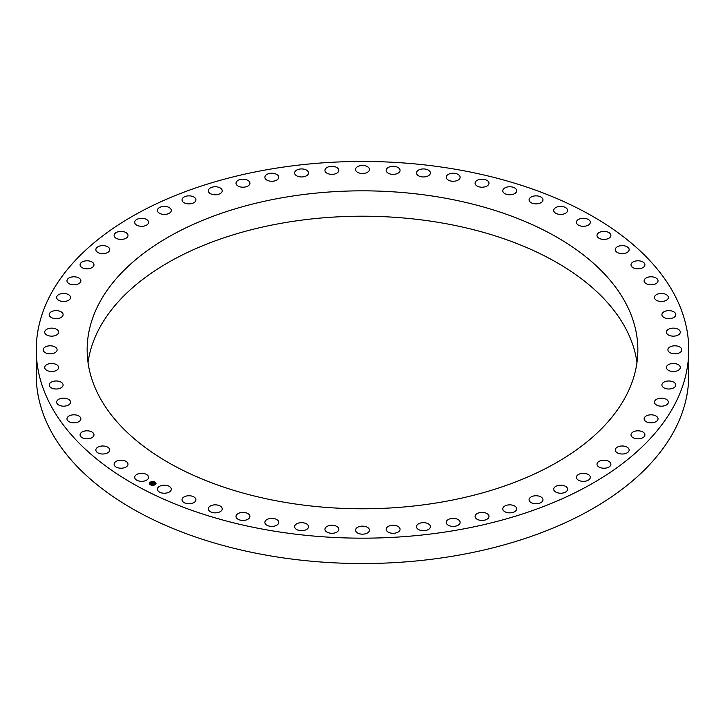 <?xml version="1.0" encoding="UTF-8"?>
<svg xmlns="http://www.w3.org/2000/svg" width="725" height="725" viewBox="0 0 725 725"><rect width="100%" height="100%" fill="white"/><g stroke="black" fill="none" stroke-linecap="round" stroke-linejoin="round"><path stroke-width="1.09" d="M134.968 478.464A6.951 4.015 0 0 0 142.626 481.3A6.951 4.015 0 0 0 148.589 477.331A6.951 4.015 0 0 0 148.308 476.198A6.951 4.015 0 0 0 140.65 473.362A6.951 4.015 0 0 0 134.687 477.331A6.951 4.015 0 0 0 134.968 478.464M36.25 349.812L36.25 375.188A326.25 188.355 0 0 0 270.652 555.921A326.25 188.355 0 0 0 688.75 375.188L688.75 349.812A326.25 188.355 0 0 0 454.348 169.079A326.25 188.355 0 0 0 36.25 349.812A326.25 188.355 0 0 0 270.652 530.555A326.25 188.355 0 0 0 688.75 349.812M636.976 362.5A275.355 158.974 0 0 0 626.717 330.428A275.355 158.974 0 0 0 334.252 217.047A275.355 158.974 0 0 0 88.024 362.5M98.283 394.572A275.355 158.974 0 0 0 401.659 507.174A275.355 158.974 0 0 0 637.855 349.812A275.355 158.974 0 0 0 626.717 305.053A275.355 158.974 0 0 0 323.341 192.451A275.355 158.974 0 0 0 87.145 349.812A275.355 158.974 0 0 0 98.283 394.572M157.905 490.716A6.951 4.015 0 0 0 165.672 493.154A6.951 4.015 0 0 0 171.299 489.212A6.951 4.015 0 0 0 170.792 487.717A6.951 4.015 0 0 0 163.025 485.279A6.951 4.015 0 0 0 157.398 489.212A6.951 4.015 0 0 0 157.905 490.716M182.809 501.618A6.951 4.015 0 0 0 190.63 503.657A6.951 4.015 0 0 0 195.922 499.761A6.951 4.015 0 0 0 195.125 497.894A6.951 4.015 0 0 0 187.313 495.864A6.951 4.015 0 0 0 182.02 499.761A6.951 4.015 0 0 0 182.809 501.618M209.443 511.052A6.951 4.015 0 0 0 217.246 512.702A6.951 4.015 0 0 0 222.212 508.859A6.951 4.015 0 0 0 221.071 506.657A6.951 4.015 0 0 0 213.268 505.008A6.951 4.015 0 0 0 208.311 508.859A6.951 4.015 0 0 0 209.443 511.052M237.555 518.937A6.951 4.015 0 0 0 245.277 520.206A6.951 4.015 0 0 0 249.917 516.418A6.951 4.015 0 0 0 248.385 513.907A6.951 4.015 0 0 0 240.655 512.638A6.951 4.015 0 0 0 236.015 516.418A6.951 4.015 0 0 0 237.555 518.937M266.873 525.199A6.951 4.015 0 0 0 274.458 526.096A6.951 4.015 0 0 0 278.781 522.381A6.951 4.015 0 0 0 276.787 519.571A6.951 4.015 0 0 0 269.202 518.665A6.951 4.015 0 0 0 264.879 522.381A6.951 4.015 0 0 0 266.873 525.199M297.105 529.757A6.951 4.015 0 0 0 304.509 530.319A6.951 4.015 0 0 0 308.515 526.685A6.951 4.015 0 0 0 306.022 523.604A6.951 4.015 0 0 0 298.618 523.051A6.951 4.015 0 0 0 294.613 526.685A6.951 4.015 0 0 0 297.105 529.757M327.972 532.594A6.951 4.015 0 0 0 335.131 532.83A6.951 4.015 0 0 0 338.838 529.277A6.951 4.015 0 0 0 335.802 525.96A6.951 4.015 0 0 0 328.633 525.734A6.951 4.015 0 0 0 324.936 529.277A6.951 4.015 0 0 0 327.972 532.594M359.165 533.673A6.951 4.015 0 0 0 369.451 530.147A6.951 4.015 0 0 0 365.835 526.631A6.951 4.015 0 0 0 355.549 530.147A6.951 4.015 0 0 0 359.165 533.673M390.394 532.975A6.951 4.015 0 0 0 400.064 529.277A6.951 4.015 0 0 0 395.832 525.589A6.951 4.015 0 0 0 386.162 529.277A6.951 4.015 0 0 0 390.394 532.975M421.361 530.51A6.951 4.015 0 0 0 430.387 526.685A6.951 4.015 0 0 0 425.512 522.852A6.951 4.015 0 0 0 416.485 526.685A6.951 4.015 0 0 0 421.361 530.51M451.757 526.314A6.951 4.015 0 0 0 460.121 522.381A6.951 4.015 0 0 0 454.584 518.457A6.951 4.015 0 0 0 446.219 522.381A6.951 4.015 0 0 0 451.757 526.314M481.282 520.414A6.951 4.015 0 0 0 488.985 516.418A6.951 4.015 0 0 0 482.778 512.43A6.951 4.015 0 0 0 475.083 516.418A6.951 4.015 0 0 0 481.282 520.414M509.675 512.865A6.951 4.015 0 0 0 516.689 508.859A6.951 4.015 0 0 0 509.802 504.845A6.951 4.015 0 0 0 502.787 508.859A6.951 4.015 0 0 0 509.675 512.865M536.654 503.757A6.951 4.015 0 0 0 542.98 499.761A6.951 4.015 0 0 0 535.412 495.764A6.951 4.015 0 0 0 529.078 499.761A6.951 4.015 0 0 0 536.654 503.757M561.947 493.154A6.951 4.015 0 0 0 567.603 489.212A6.951 4.015 0 0 0 559.356 485.27A6.951 4.015 0 0 0 553.701 489.212A6.951 4.015 0 0 0 561.947 493.154M585.32 481.183A6.951 4.015 0 0 0 590.313 477.331A6.951 4.015 0 0 0 581.405 473.479A6.951 4.015 0 0 0 576.411 477.331A6.951 4.015 0 0 0 585.32 481.183M606.553 467.942A6.951 4.015 0 0 0 610.903 464.218A6.951 4.015 0 0 0 601.351 460.493A6.951 4.015 0 0 0 597.001 464.218A6.951 4.015 0 0 0 606.553 467.942M625.43 453.56A6.951 4.015 0 0 0 629.155 449.998A6.951 4.015 0 0 0 618.987 446.446A6.951 4.015 0 0 0 615.262 449.998A6.951 4.015 0 0 0 625.43 453.56M641.779 438.181A6.951 4.015 0 0 0 644.915 434.828A6.951 4.015 0 0 0 641.272 431.293A6.951 4.015 0 0 0 634.158 431.466A6.951 4.015 0 0 0 631.022 434.828A6.951 4.015 0 0 0 634.665 438.353A6.951 4.015 0 0 0 641.779 438.181M655.436 421.95A6.951 4.015 0 0 0 658.028 418.823A6.951 4.015 0 0 0 654.077 415.208A6.951 4.015 0 0 0 646.709 415.697A6.951 4.015 0 0 0 644.126 418.823A6.951 4.015 0 0 0 648.077 422.448A6.951 4.015 0 0 0 655.436 421.95M666.266 405.03A6.951 4.015 0 0 0 668.35 402.167A6.951 4.015 0 0 0 664.091 398.46A6.951 4.015 0 0 0 656.533 399.303A6.951 4.015 0 0 0 654.448 402.167A6.951 4.015 0 0 0 658.708 405.864A6.951 4.015 0 0 0 666.266 405.03M674.178 387.567A6.951 4.015 0 0 0 675.8 384.993A6.951 4.015 0 0 0 671.223 381.223A6.951 4.015 0 0 0 663.52 382.419A6.951 4.015 0 0 0 661.898 384.993A6.951 4.015 0 0 0 666.474 388.772A6.951 4.015 0 0 0 674.178 387.567M679.089 369.75A6.951 4.015 0 0 0 680.295 367.493A6.951 4.015 0 0 0 675.392 363.66A6.951 4.015 0 0 0 667.598 365.228A6.951 4.015 0 0 0 666.393 367.493A6.951 4.015 0 0 0 671.296 371.327A6.951 4.015 0 0 0 679.089 369.75M680.947 351.743A6.951 4.015 0 0 0 681.799 349.812A6.951 4.015 0 0 0 676.57 345.925A6.951 4.015 0 0 0 668.749 347.891A6.951 4.015 0 0 0 667.897 349.812A6.951 4.015 0 0 0 673.126 353.7A6.951 4.015 0 0 0 680.947 351.743M679.742 333.708A6.951 4.015 0 0 0 680.295 332.141A6.951 4.015 0 0 0 674.73 328.208A6.951 4.015 0 0 0 666.946 330.573A6.951 4.015 0 0 0 666.393 332.141A6.951 4.015 0 0 0 671.957 336.074A6.951 4.015 0 0 0 679.742 333.708M675.482 315.837A6.951 4.015 0 0 0 675.8 314.632A6.951 4.015 0 0 0 669.9 310.672A6.951 4.015 0 0 0 662.215 313.436A6.951 4.015 0 0 0 661.898 314.632A6.951 4.015 0 0 0 667.798 318.601A6.951 4.015 0 0 0 675.482 315.837M668.205 298.283A6.951 4.015 0 0 0 668.35 297.468A6.951 4.015 0 0 0 662.115 293.48A6.951 4.015 0 0 0 654.593 296.652A6.951 4.015 0 0 0 654.448 297.468A6.951 4.015 0 0 0 660.683 301.455A6.951 4.015 0 0 0 668.205 298.283M657.983 281.237A6.951 4.015 0 0 0 658.028 280.802A6.951 4.015 0 0 0 651.449 276.796A6.951 4.015 0 0 0 644.162 280.376A6.951 4.015 0 0 0 644.126 280.802A6.951 4.015 0 0 0 650.697 284.807A6.951 4.015 0 0 0 657.983 281.237M644.915 264.843A6.951 4.015 0 0 0 644.915 264.806A6.951 4.015 0 0 0 638 260.792A6.951 4.015 0 0 0 631.022 264.77A6.951 4.015 0 0 0 631.022 264.806A6.951 4.015 0 0 0 637.937 268.821A6.951 4.015 0 0 0 644.915 264.843M629.128 249.273A6.951 4.015 0 0 0 621.896 245.621A6.951 4.015 0 0 0 615.262 249.627A6.951 4.015 0 0 0 615.289 249.98A6.951 4.015 0 0 0 622.521 253.632A6.951 4.015 0 0 0 629.155 249.627A6.951 4.015 0 0 0 629.128 249.273M610.776 234.664A6.951 4.015 0 0 0 603.3 231.42A6.951 4.015 0 0 0 597.001 235.417A6.951 4.015 0 0 0 597.119 236.16A6.951 4.015 0 0 0 604.596 239.404A6.951 4.015 0 0 0 610.903 235.417A6.951 4.015 0 0 0 610.776 234.664M590.032 221.17A6.951 4.015 0 0 0 582.374 218.325A6.951 4.015 0 0 0 576.411 222.303A6.951 4.015 0 0 0 576.692 223.427A6.951 4.015 0 0 0 584.35 226.273A6.951 4.015 0 0 0 590.313 222.303A6.951 4.015 0 0 0 590.032 221.17M567.095 208.918A6.951 4.015 0 0 0 559.328 206.48A6.951 4.015 0 0 0 553.701 210.413A6.951 4.015 0 0 0 554.208 211.917A6.951 4.015 0 0 0 561.975 214.355A6.951 4.015 0 0 0 567.603 210.413A6.951 4.015 0 0 0 567.095 208.918M542.191 198.016A6.951 4.015 0 0 0 534.37 195.977A6.951 4.015 0 0 0 529.078 199.873A6.951 4.015 0 0 0 529.875 201.731A6.951 4.015 0 0 0 537.687 203.77A6.951 4.015 0 0 0 542.98 199.873A6.951 4.015 0 0 0 542.191 198.016M515.557 188.573A6.951 4.015 0 0 0 507.754 186.932A6.951 4.015 0 0 0 502.787 190.775A6.951 4.015 0 0 0 503.929 192.977A6.951 4.015 0 0 0 511.732 194.617A6.951 4.015 0 0 0 516.689 190.775A6.951 4.015 0 0 0 515.557 188.573M487.445 180.688A6.951 4.015 0 0 0 479.723 179.428A6.951 4.015 0 0 0 475.083 183.208A6.951 4.015 0 0 0 476.615 185.727A6.951 4.015 0 0 0 484.345 186.996A6.951 4.015 0 0 0 488.985 183.208A6.951 4.015 0 0 0 487.445 180.688M458.127 174.435A6.951 4.015 0 0 0 450.542 173.529A6.951 4.015 0 0 0 446.219 177.244A6.951 4.015 0 0 0 448.213 180.054A6.951 4.015 0 0 0 455.798 180.96A6.951 4.015 0 0 0 460.121 177.244A6.951 4.015 0 0 0 458.127 174.435M427.895 169.868A6.951 4.015 0 0 0 420.491 169.315A6.951 4.015 0 0 0 416.485 172.949A6.951 4.015 0 0 0 418.978 176.021A6.951 4.015 0 0 0 426.382 176.583A6.951 4.015 0 0 0 430.387 172.949A6.951 4.015 0 0 0 427.895 169.868M397.028 167.031A6.951 4.015 0 0 0 389.869 166.804A6.951 4.015 0 0 0 386.162 170.348A6.951 4.015 0 0 0 389.198 173.665A6.951 4.015 0 0 0 396.367 173.9A6.951 4.015 0 0 0 400.064 170.348A6.951 4.015 0 0 0 397.028 167.031M365.835 165.962A6.951 4.015 0 0 0 355.549 169.478A6.951 4.015 0 0 0 359.165 173.003A6.951 4.015 0 0 0 369.451 169.478A6.951 4.015 0 0 0 365.835 165.962M334.606 166.659A6.951 4.015 0 0 0 324.936 170.348A6.951 4.015 0 0 0 329.168 174.045A6.951 4.015 0 0 0 338.838 170.348A6.951 4.015 0 0 0 334.606 166.659M303.639 169.115A6.951 4.015 0 0 0 294.613 172.949A6.951 4.015 0 0 0 299.488 176.773A6.951 4.015 0 0 0 308.515 172.949A6.951 4.015 0 0 0 303.639 169.115M273.243 173.32A6.951 4.015 0 0 0 264.879 177.244A6.951 4.015 0 0 0 270.416 181.177A6.951 4.015 0 0 0 278.781 177.244A6.951 4.015 0 0 0 273.243 173.32M243.718 179.22A6.951 4.015 0 0 0 236.015 183.208A6.951 4.015 0 0 0 242.222 187.195A6.951 4.015 0 0 0 249.917 183.208A6.951 4.015 0 0 0 243.718 179.22M215.325 186.76A6.951 4.015 0 0 0 208.311 190.775A6.951 4.015 0 0 0 215.198 194.789A6.951 4.015 0 0 0 222.212 190.775A6.951 4.015 0 0 0 215.325 186.76M188.346 195.877A6.951 4.015 0 0 0 182.02 199.873A6.951 4.015 0 0 0 189.587 203.87A6.951 4.015 0 0 0 195.922 199.873A6.951 4.015 0 0 0 188.346 195.877M163.052 206.471A6.951 4.015 0 0 0 157.398 210.413A6.951 4.015 0 0 0 165.644 214.355A6.951 4.015 0 0 0 171.299 210.413A6.951 4.015 0 0 0 163.052 206.471M139.68 218.452A6.951 4.015 0 0 0 134.687 222.303A6.951 4.015 0 0 0 143.595 226.155A6.951 4.015 0 0 0 148.589 222.303A6.951 4.015 0 0 0 139.68 218.452M118.447 231.692A6.951 4.015 0 0 0 114.097 235.417A6.951 4.015 0 0 0 123.649 239.132A6.951 4.015 0 0 0 127.999 235.417A6.951 4.015 0 0 0 118.447 231.692M99.57 246.074A6.951 4.015 0 0 0 95.845 249.627A6.951 4.015 0 0 0 106.013 253.179A6.951 4.015 0 0 0 109.738 249.627A6.951 4.015 0 0 0 99.57 246.074M83.221 261.453A6.951 4.015 0 0 0 80.085 264.806A6.951 4.015 0 0 0 83.728 268.341A6.951 4.015 0 0 0 90.843 268.159A6.951 4.015 0 0 0 93.978 264.806A6.951 4.015 0 0 0 90.335 261.272A6.951 4.015 0 0 0 83.221 261.453M69.564 277.684A6.951 4.015 0 0 0 66.972 280.802A6.951 4.015 0 0 0 70.923 284.427A6.951 4.015 0 0 0 78.291 283.928A6.951 4.015 0 0 0 80.874 280.802A6.951 4.015 0 0 0 76.922 277.186A6.951 4.015 0 0 0 69.564 277.684M58.734 294.604A6.951 4.015 0 0 0 56.65 297.468A6.951 4.015 0 0 0 60.909 301.165A6.951 4.015 0 0 0 68.467 300.331A6.951 4.015 0 0 0 70.552 297.468A6.951 4.015 0 0 0 66.292 293.77A6.951 4.015 0 0 0 58.734 294.604M50.822 312.058A6.951 4.015 0 0 0 49.2 314.632A6.951 4.015 0 0 0 53.777 318.402A6.951 4.015 0 0 0 61.48 317.206A6.951 4.015 0 0 0 63.102 314.632A6.951 4.015 0 0 0 58.526 310.862A6.951 4.015 0 0 0 50.822 312.058M45.911 329.884A6.951 4.015 0 0 0 44.705 332.141A6.951 4.015 0 0 0 49.608 335.974A6.951 4.015 0 0 0 57.402 334.397A6.951 4.015 0 0 0 58.607 332.141A6.951 4.015 0 0 0 53.704 328.307A6.951 4.015 0 0 0 45.911 329.884M44.053 347.891A6.951 4.015 0 0 0 43.201 349.812A6.951 4.015 0 0 0 48.43 353.7A6.951 4.015 0 0 0 56.251 351.743A6.951 4.015 0 0 0 57.103 349.812A6.951 4.015 0 0 0 51.874 345.925A6.951 4.015 0 0 0 44.053 347.891M45.258 365.926A6.951 4.015 0 0 0 44.705 367.493A6.951 4.015 0 0 0 50.27 371.427A6.951 4.015 0 0 0 58.054 369.061A6.951 4.015 0 0 0 58.607 367.493A6.951 4.015 0 0 0 53.043 363.56A6.951 4.015 0 0 0 45.258 365.926M49.517 383.797A6.951 4.015 0 0 0 49.2 384.993A6.951 4.015 0 0 0 55.1 388.962A6.951 4.015 0 0 0 62.785 386.198A6.951 4.015 0 0 0 63.102 384.993A6.951 4.015 0 0 0 57.203 381.033A6.951 4.015 0 0 0 49.517 383.797M56.795 401.342A6.951 4.015 0 0 0 56.65 402.167A6.951 4.015 0 0 0 62.885 406.154A6.951 4.015 0 0 0 70.407 402.982A6.951 4.015 0 0 0 70.552 402.167A6.951 4.015 0 0 0 64.317 398.17A6.951 4.015 0 0 0 56.795 401.342M67.017 418.397A6.951 4.015 0 0 0 66.972 418.823A6.951 4.015 0 0 0 73.551 422.829A6.951 4.015 0 0 0 80.838 419.258A6.951 4.015 0 0 0 80.874 418.823A6.951 4.015 0 0 0 74.303 414.818A6.951 4.015 0 0 0 67.017 418.397M80.085 434.792A6.951 4.015 0 0 0 80.085 434.828A6.951 4.015 0 0 0 87 438.833A6.951 4.015 0 0 0 93.978 434.864A6.951 4.015 0 0 0 93.978 434.828A6.951 4.015 0 0 0 87.063 430.813A6.951 4.015 0 0 0 80.085 434.792M95.872 450.361A6.951 4.015 0 0 0 103.104 454.013A6.951 4.015 0 0 0 109.738 449.998A6.951 4.015 0 0 0 109.711 449.645A6.951 4.015 0 0 0 102.479 445.993A6.951 4.015 0 0 0 95.845 449.998A6.951 4.015 0 0 0 95.872 450.361M114.224 464.961A6.951 4.015 0 0 0 121.7 468.214A6.951 4.015 0 0 0 127.999 464.218A6.951 4.015 0 0 0 127.881 463.474A6.951 4.015 0 0 0 120.404 460.221A6.951 4.015 0 0 0 114.097 464.218A6.951 4.015 0 0 0 114.224 464.961M155.159 484.699A3.272 1.885 0 0 0 156.011 483.43A3.272 1.885 0 0 0 153.917 481.672A3.272 1.885 0 0 0 150.32 482.161A3.272 1.885 0 0 0 149.468 483.43A3.272 1.885 0 0 0 151.561 485.197A3.272 1.885 0 0 0 155.159 484.699M156.011 483.475A3.272 1.885 0 0 0 153.881 481.744A3.272 1.885 0 0 0 150.32 482.243A3.272 1.885 0 0 0 149.468 483.475M150.166 483.475A2.574 1.486 0 0 0 150.166 483.512A2.574 1.486 0 0 0 151.815 484.898A2.574 1.486 0 0 0 154.652 484.508A2.574 1.486 0 0 0 155.313 483.512A2.574 1.486 0 0 0 155.313 483.475M150.827 482.433A2.574 1.486 0 0 0 150.166 483.43A2.574 1.486 0 0 0 151.815 484.826A2.574 1.486 0 0 0 154.652 484.436A2.574 1.486 0 0 0 155.313 483.43A2.574 1.486 0 0 0 153.664 482.043A2.574 1.486 0 0 0 150.827 482.433M153.374 483.022L151.271 483.33L152.558 482.678L152.114 482.361L153.374 483.022M152.957 482.959L151.262 483.421L152.966 483.113M154.597 483.638L152.25 483.829L153.492 483.067L154.597 483.638M153.247 483.738L152.205 483.91L153.247 483.711M153.51 483.222L152.413 483.91M154.47 483.657L153.501 483.149M153.283 483.04L152.042 482.497M152.486 482.805L151.425 483.412"/></g></svg>
